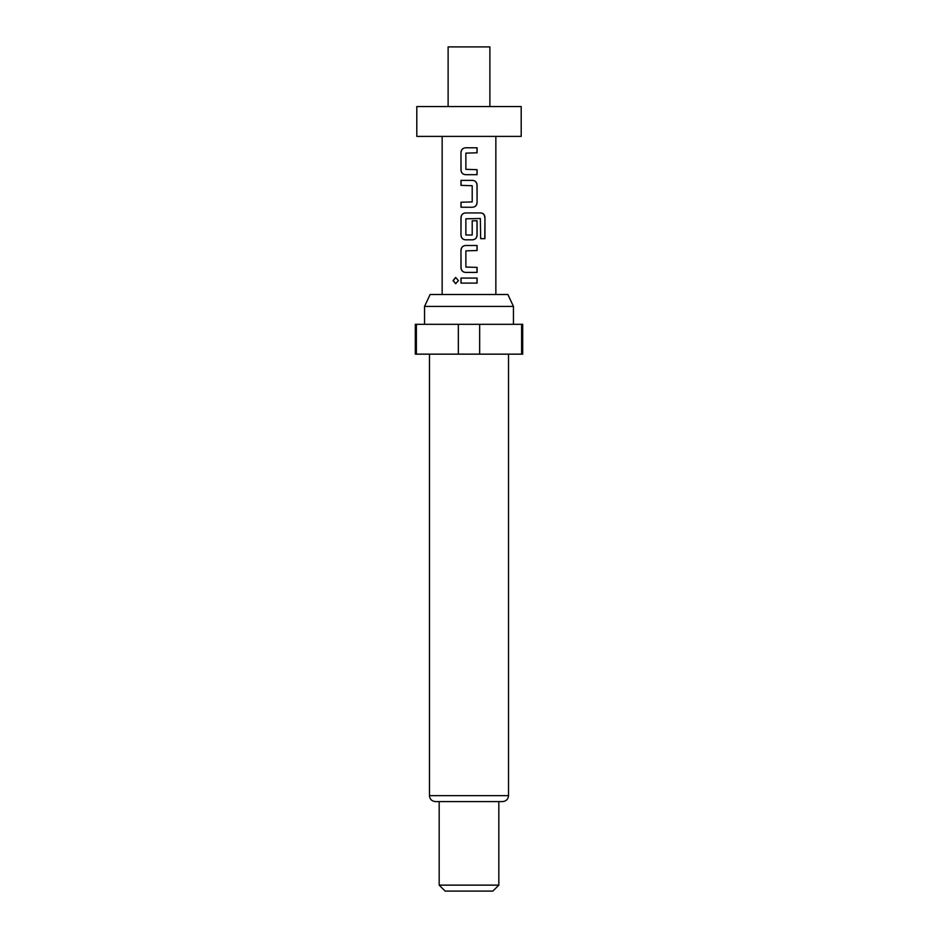 <?xml version="1.0" encoding="UTF-8"?>
<svg xmlns="http://www.w3.org/2000/svg" width="938" height="938" viewBox="0 0 938 938"><rect width="100%" height="100%" fill="white"/><g stroke="black" fill="none" stroke-linecap="round" stroke-linejoin="round"><path stroke-width="1.41" d="M455.727 277.484L453.23 280.591L455.739 283.698M458.436 280.591L455.657 277.484L453.054 280.591L455.657 283.698L458.436 280.591M521.2 106.557L416.8 106.557L416.8 136.397L521.2 136.397L521.2 106.557M489.882 106.557L489.882 46.9L448.118 46.9L448.118 106.557M424.551 306.421L430.12 294.497L507.88 294.497L513.449 306.421L424.551 306.421L424.551 324.325M508.525 795.647L429.475 795.647C429.792 799.235 431.785 801.216 435.443 801.603L502.557 801.603C506.215 801.216 508.208 799.235 508.525 795.647L508.525 354.154M498.828 885.132L492.86 891.1L445.14 891.1L439.172 885.132L498.828 885.132L498.828 801.603M458.342 354.154L458.342 324.325L415.3 324.325L415.3 354.154L522.701 354.154L522.701 324.325L479.658 324.325L479.658 354.154M458.342 324.325L479.658 324.325M477.09 147.782L465.529 147.782C462.727 148.052 461.203 149.611 460.968 152.46L460.968 170.001C461.215 172.862 462.727 174.421 465.529 174.679L477.09 174.679L477.09 169.672L465.869 169.332L465.869 153.129L477.09 152.8L477.09 147.782M472.529 180.366L460.968 180.366L460.968 185.372L472.201 185.712L472.201 201.916L460.968 202.245L460.968 207.251L472.529 207.251C475.343 206.981 476.856 205.434 477.09 202.585L477.09 185.044C476.856 182.183 475.332 180.624 472.529 180.366C475.261 180.624 476.762 182.183 476.996 185.044L477.09 185.044M480.96 212.938L465.529 212.938C462.727 213.207 461.203 214.767 460.968 217.616L460.968 235.157C461.215 238.006 462.727 239.565 465.529 239.835L472.529 239.835C475.343 239.565 476.856 238.006 477.09 235.157L477.09 220.782L472.201 220.782L472.201 235.028L465.869 235.028L465.869 218.824L480.362 218.495L480.655 238.662L484.946 238.662L484.946 217.616C484.77 214.755 483.445 213.196 480.96 212.938M477.09 245.51L465.529 245.51C462.727 245.779 461.203 247.339 460.968 250.188L460.968 267.729C461.215 270.578 462.727 272.137 465.529 272.407L477.09 272.407L477.09 267.389L465.869 267.06L465.869 250.856L477.09 250.528L477.09 245.51M477.09 278.082L460.968 278.082L460.968 283.1L477.09 283.1L477.09 278.082M521.622 354.154L521.622 324.325M416.378 324.325L416.378 354.154M476.996 283.1L476.996 278.082M461.062 278.082L461.062 283.1M460.968 267.729L461.062 267.729C461.297 270.578 462.797 272.137 465.576 272.407M460.968 250.188L461.062 267.729M465.576 245.51C462.797 245.779 461.297 247.339 461.062 250.188M476.996 250.528L476.996 245.51M476.996 272.407L476.996 267.389M484.77 238.662L484.946 217.616M484.77 217.616C484.594 214.767 483.281 213.207 480.831 212.938M465.576 212.938C462.797 213.207 461.297 214.767 461.062 217.616L460.968 217.616M461.062 217.616L460.968 235.157M461.062 235.157C461.297 238.006 462.797 239.565 465.576 239.835M472.494 239.835C475.261 239.565 476.774 238.006 476.996 235.157L477.09 235.157M476.996 235.157L476.996 220.782M461.062 180.366L461.062 185.372M477.09 202.585L476.996 185.044M472.494 207.251C475.261 206.981 476.774 205.434 476.996 202.585M461.062 202.245L461.062 207.251M460.968 170.001L461.062 170.001C461.297 172.862 462.797 174.421 465.576 174.679M460.968 152.46L461.062 170.001M465.576 147.782C462.797 148.052 461.297 149.611 461.062 152.46M476.996 152.8L476.996 147.782M476.996 174.679L476.996 169.672M513.449 324.325L513.449 306.421M495.85 136.397L495.85 294.497M442.15 136.397L442.15 294.497M439.172 885.132L439.172 801.603M429.475 795.647L429.475 354.154"/></g></svg>
